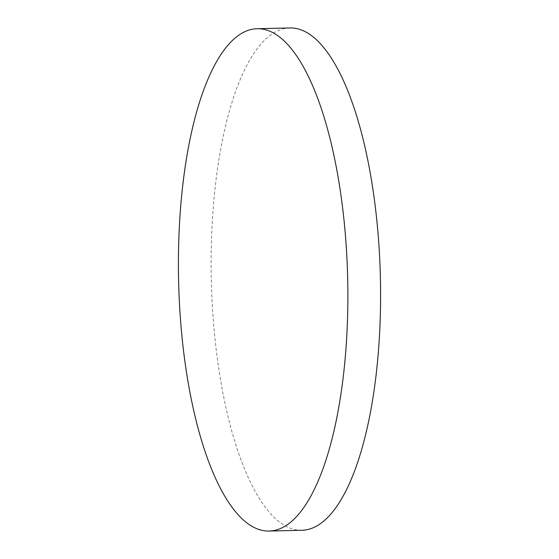 <?xml version="1.0" encoding="UTF-8"?>
<svg xmlns="http://www.w3.org/2000/svg" width="559" height="559" viewBox="0 0 559 559"><rect width="100%" height="100%" fill="white"/><g stroke="black" fill="none" stroke-linecap="round" stroke-linejoin="round"><path stroke-width="0.42" stroke-dasharray="2.79 2.1" d="M301.811 530.274A251.236 84.57 88.6 0 1 277.697 520.625A251.236 84.57 88.6 0 1 211.33 245.275A251.236 84.57 88.6 0 1 289.904 27.95"/><path stroke-width="0.84" d="M281.303 38.375A251.236 84.57 88.6 0 1 347.67 313.725A251.236 84.57 88.6 0 1 269.096 531.05A251.236 84.57 88.6 0 1 244.982 521.4A251.236 84.57 88.6 0 1 178.614 246.051A251.236 84.57 88.6 0 1 257.189 28.726A251.236 84.57 88.6 0 1 281.303 38.375M257.189 28.726L289.904 27.95A251.236 84.57 88.6 0 1 314.018 37.6A251.236 84.57 88.6 0 1 380.386 312.949A251.236 84.57 88.6 0 1 301.811 530.274L269.096 531.05"/></g></svg>
